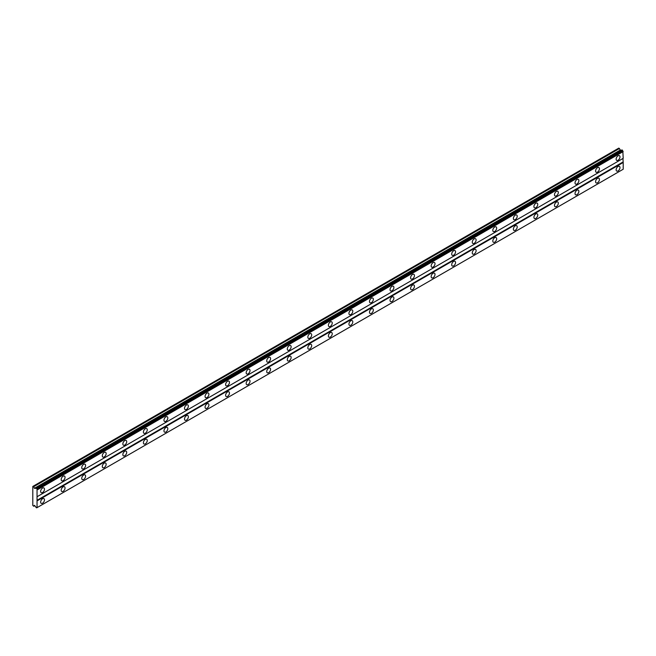 <?xml version="1.0" encoding="UTF-8"?>
<svg xmlns="http://www.w3.org/2000/svg" width="656" height="656" viewBox="0 0 656 656"><rect width="100%" height="100%" fill="white"/><g stroke="black" fill="none" stroke-linecap="round" stroke-linejoin="round"><path stroke-width="0.98" d="M618.059 160.253A2.722 1.574 120 0 0 619.838 157.858A2.722 1.574 120 0 0 619.428 155.669A2.722 1.574 120 0 0 618.059 155.808A2.722 1.574 120 0 0 616.279 158.211A2.722 1.574 120 0 0 616.697 160.392A2.722 1.574 120 0 0 618.059 160.253M42.566 492.517A2.722 1.574 120 0 0 44.346 490.114A2.722 1.574 120 0 0 43.927 487.933A2.722 1.574 120 0 0 42.566 488.064A2.722 1.574 120 0 0 40.787 490.467A2.722 1.574 120 0 0 41.197 492.648A2.722 1.574 120 0 0 42.566 492.517M63.115 480.651A2.722 1.574 120 0 0 64.895 478.249A2.722 1.574 120 0 0 64.477 476.067A2.722 1.574 120 0 0 63.115 476.199A2.722 1.574 120 0 0 61.336 478.601A2.722 1.574 120 0 0 61.754 480.782A2.722 1.574 120 0 0 63.115 480.651M83.673 468.786A2.722 1.574 120 0 0 85.452 466.383A2.722 1.574 120 0 0 85.034 464.202A2.722 1.574 120 0 0 83.673 464.333A2.722 1.574 120 0 0 81.893 466.736A2.722 1.574 120 0 0 82.303 468.917A2.722 1.574 120 0 0 83.673 468.786M104.222 456.92A2.722 1.574 120 0 0 106.001 454.518A2.722 1.574 120 0 0 105.583 452.328A2.722 1.574 120 0 0 104.222 452.468A2.722 1.574 120 0 0 102.443 454.87A2.722 1.574 120 0 0 102.861 457.052A2.722 1.574 120 0 0 104.222 456.92M124.779 445.047A2.722 1.574 120 0 0 126.559 442.652A2.722 1.574 120 0 0 126.141 440.463A2.722 1.574 120 0 0 124.779 440.602A2.722 1.574 120 0 0 123 443.005A2.722 1.574 120 0 0 123.418 445.186A2.722 1.574 120 0 0 124.779 445.047M145.329 433.181A2.722 1.574 120 0 0 147.108 430.787A2.722 1.574 120 0 0 146.69 428.598A2.722 1.574 120 0 0 145.329 428.737A2.722 1.574 120 0 0 143.549 431.14A2.722 1.574 120 0 0 143.967 433.321A2.722 1.574 120 0 0 145.329 433.181M165.886 421.316A2.722 1.574 120 0 0 167.665 418.913A2.722 1.574 120 0 0 167.247 416.732A2.722 1.574 120 0 0 165.886 416.872A2.722 1.574 120 0 0 164.107 419.266A2.722 1.574 120 0 0 164.525 421.455A2.722 1.574 120 0 0 165.886 421.316M186.435 409.451A2.722 1.574 120 0 0 188.215 407.048A2.722 1.574 120 0 0 187.796 404.867A2.722 1.574 120 0 0 186.435 404.998A2.722 1.574 120 0 0 184.656 407.401A2.722 1.574 120 0 0 185.074 409.59A2.722 1.574 120 0 0 186.435 409.451M206.993 397.585A2.722 1.574 120 0 0 208.772 395.183A2.722 1.574 120 0 0 208.354 393.001A2.722 1.574 120 0 0 206.993 393.133A2.722 1.574 120 0 0 205.213 395.535A2.722 1.574 120 0 0 205.631 397.716A2.722 1.574 120 0 0 206.993 397.585M227.542 385.72A2.722 1.574 120 0 0 229.321 383.317A2.722 1.574 120 0 0 228.911 381.136A2.722 1.574 120 0 0 227.542 381.267A2.722 1.574 120 0 0 225.762 383.67A2.722 1.574 120 0 0 226.181 385.851A2.722 1.574 120 0 0 227.542 385.72M248.099 373.854A2.722 1.574 120 0 0 249.879 371.452A2.722 1.574 120 0 0 249.46 369.271A2.722 1.574 120 0 0 248.099 369.402A2.722 1.574 120 0 0 246.32 371.804A2.722 1.574 120 0 0 246.738 373.986A2.722 1.574 120 0 0 248.099 373.854M268.648 361.989A2.722 1.574 120 0 0 270.436 359.586A2.722 1.574 120 0 0 270.018 357.397A2.722 1.574 120 0 0 268.648 357.536A2.722 1.574 120 0 0 266.869 359.939A2.722 1.574 120 0 0 267.287 362.12A2.722 1.574 120 0 0 268.648 361.989M289.206 350.115A2.722 1.574 120 0 0 290.985 347.721A2.722 1.574 120 0 0 290.567 345.532A2.722 1.574 120 0 0 289.206 345.671A2.722 1.574 120 0 0 287.426 348.074A2.722 1.574 120 0 0 287.845 350.255A2.722 1.574 120 0 0 289.206 350.115M309.755 338.25A2.722 1.574 120 0 0 311.543 335.847A2.722 1.574 120 0 0 311.124 333.666A2.722 1.574 120 0 0 309.755 333.806A2.722 1.574 120 0 0 307.976 336.2A2.722 1.574 120 0 0 308.394 338.389A2.722 1.574 120 0 0 309.755 338.25M330.312 326.385A2.722 1.574 120 0 0 332.092 323.982A2.722 1.574 120 0 0 331.674 321.801A2.722 1.574 120 0 0 330.312 321.94A2.722 1.574 120 0 0 328.533 324.335A2.722 1.574 120 0 0 328.951 326.524A2.722 1.574 120 0 0 330.312 326.385M350.87 314.519A2.722 1.574 120 0 0 352.649 312.117A2.722 1.574 120 0 0 352.231 309.935A2.722 1.574 120 0 0 350.87 310.067A2.722 1.574 120 0 0 349.082 312.469A2.722 1.574 120 0 0 349.5 314.659A2.722 1.574 120 0 0 350.87 314.519M371.419 302.654A2.722 1.574 120 0 0 373.198 300.251A2.722 1.574 120 0 0 372.78 298.07A2.722 1.574 120 0 0 371.419 298.201A2.722 1.574 120 0 0 369.64 300.604A2.722 1.574 120 0 0 370.058 302.785A2.722 1.574 120 0 0 371.419 302.654M391.976 290.788A2.722 1.574 120 0 0 393.756 288.386A2.722 1.574 120 0 0 393.338 286.205A2.722 1.574 120 0 0 391.976 286.336A2.722 1.574 120 0 0 390.189 288.738A2.722 1.574 120 0 0 390.607 290.92A2.722 1.574 120 0 0 391.976 290.788M412.526 278.923A2.722 1.574 120 0 0 414.305 276.52A2.722 1.574 120 0 0 413.887 274.339A2.722 1.574 120 0 0 412.526 274.47A2.722 1.574 120 0 0 410.746 276.873A2.722 1.574 120 0 0 411.164 279.054A2.722 1.574 120 0 0 412.526 278.923M433.083 267.058A2.722 1.574 120 0 0 434.862 264.655A2.722 1.574 120 0 0 434.444 262.466A2.722 1.574 120 0 0 433.083 262.605A2.722 1.574 120 0 0 431.304 265.008A2.722 1.574 120 0 0 431.714 267.189A2.722 1.574 120 0 0 433.083 267.058M453.632 255.184A2.722 1.574 120 0 0 455.412 252.79A2.722 1.574 120 0 0 454.993 250.6A2.722 1.574 120 0 0 453.632 250.74A2.722 1.574 120 0 0 451.853 253.142A2.722 1.574 120 0 0 452.271 255.323A2.722 1.574 120 0 0 453.632 255.184M474.19 243.319A2.722 1.574 120 0 0 475.969 240.916A2.722 1.574 120 0 0 475.551 238.735A2.722 1.574 120 0 0 474.19 238.874A2.722 1.574 120 0 0 472.41 241.269A2.722 1.574 120 0 0 472.828 243.458A2.722 1.574 120 0 0 474.19 243.319M494.739 231.453A2.722 1.574 120 0 0 496.518 229.051A2.722 1.574 120 0 0 496.1 226.869A2.722 1.574 120 0 0 494.739 227.001A2.722 1.574 120 0 0 492.959 229.403A2.722 1.574 120 0 0 493.378 231.593A2.722 1.574 120 0 0 494.739 231.453M515.296 219.588A2.722 1.574 120 0 0 517.076 217.185A2.722 1.574 120 0 0 516.657 215.004A2.722 1.574 120 0 0 515.296 215.135A2.722 1.574 120 0 0 513.517 217.538A2.722 1.574 120 0 0 513.935 219.719A2.722 1.574 120 0 0 515.296 219.588M535.845 207.722A2.722 1.574 120 0 0 537.625 205.32A2.722 1.574 120 0 0 537.207 203.139A2.722 1.574 120 0 0 535.845 203.27A2.722 1.574 120 0 0 534.066 205.672A2.722 1.574 120 0 0 534.484 207.854A2.722 1.574 120 0 0 535.845 207.722M556.403 195.857A2.722 1.574 120 0 0 558.182 193.454A2.722 1.574 120 0 0 557.764 191.273A2.722 1.574 120 0 0 556.403 191.404A2.722 1.574 120 0 0 554.623 193.807A2.722 1.574 120 0 0 555.042 195.988A2.722 1.574 120 0 0 556.403 195.857M576.952 183.992A2.722 1.574 120 0 0 578.731 181.589A2.722 1.574 120 0 0 578.313 179.4A2.722 1.574 120 0 0 576.952 179.539A2.722 1.574 120 0 0 575.173 181.942A2.722 1.574 120 0 0 575.591 184.123A2.722 1.574 120 0 0 576.952 183.992M597.509 172.118A2.722 1.574 120 0 0 599.289 169.724A2.722 1.574 120 0 0 598.871 167.534A2.722 1.574 120 0 0 597.509 167.674A2.722 1.574 120 0 0 595.73 170.076A2.722 1.574 120 0 0 596.148 172.257A2.722 1.574 120 0 0 597.509 172.118M618.059 170.937A2.722 1.574 120 0 0 619.838 168.535A2.722 1.574 120 0 0 619.428 166.353A2.722 1.574 120 0 0 618.059 166.485A2.722 1.574 120 0 0 616.279 168.887A2.722 1.574 120 0 0 616.697 171.068A2.722 1.574 120 0 0 618.059 170.937M42.566 503.193A2.722 1.574 120 0 0 44.346 500.799A2.722 1.574 120 0 0 43.927 498.609A2.722 1.574 120 0 0 42.566 498.749A2.722 1.574 120 0 0 40.787 501.151A2.722 1.574 120 0 0 41.197 503.332A2.722 1.574 120 0 0 42.566 503.193M63.115 491.328A2.722 1.574 120 0 0 64.895 488.925A2.722 1.574 120 0 0 64.477 486.744A2.722 1.574 120 0 0 63.115 486.883A2.722 1.574 120 0 0 61.336 489.278A2.722 1.574 120 0 0 61.754 491.467A2.722 1.574 120 0 0 63.115 491.328M83.673 479.462A2.722 1.574 120 0 0 85.452 477.06A2.722 1.574 120 0 0 85.034 474.878A2.722 1.574 120 0 0 83.673 475.018A2.722 1.574 120 0 0 81.893 477.412A2.722 1.574 120 0 0 82.303 479.602A2.722 1.574 120 0 0 83.673 479.462M104.222 467.597A2.722 1.574 120 0 0 106.001 465.194A2.722 1.574 120 0 0 105.583 463.013A2.722 1.574 120 0 0 104.222 463.144A2.722 1.574 120 0 0 102.443 465.547A2.722 1.574 120 0 0 102.861 467.736A2.722 1.574 120 0 0 104.222 467.597M124.779 455.731A2.722 1.574 120 0 0 126.559 453.329A2.722 1.574 120 0 0 126.141 451.148A2.722 1.574 120 0 0 124.779 451.279A2.722 1.574 120 0 0 123 453.681A2.722 1.574 120 0 0 123.418 455.863A2.722 1.574 120 0 0 124.779 455.731M145.329 443.866A2.722 1.574 120 0 0 147.108 441.463A2.722 1.574 120 0 0 146.69 439.282A2.722 1.574 120 0 0 145.329 439.413A2.722 1.574 120 0 0 143.549 441.816A2.722 1.574 120 0 0 143.967 443.997A2.722 1.574 120 0 0 145.329 443.866M165.886 432.001A2.722 1.574 120 0 0 167.665 429.598A2.722 1.574 120 0 0 167.247 427.417A2.722 1.574 120 0 0 165.886 427.548A2.722 1.574 120 0 0 164.107 429.951A2.722 1.574 120 0 0 164.525 432.132A2.722 1.574 120 0 0 165.886 432.001M186.435 420.135A2.722 1.574 120 0 0 188.215 417.733A2.722 1.574 120 0 0 187.796 415.543A2.722 1.574 120 0 0 186.435 415.683A2.722 1.574 120 0 0 184.656 418.085A2.722 1.574 120 0 0 185.074 420.266A2.722 1.574 120 0 0 186.435 420.135M206.993 408.262A2.722 1.574 120 0 0 208.772 405.867A2.722 1.574 120 0 0 208.354 403.678A2.722 1.574 120 0 0 206.993 403.817A2.722 1.574 120 0 0 205.213 406.22A2.722 1.574 120 0 0 205.631 408.401A2.722 1.574 120 0 0 206.993 408.262M227.542 396.396A2.722 1.574 120 0 0 229.321 393.994A2.722 1.574 120 0 0 228.911 391.812A2.722 1.574 120 0 0 227.542 391.952A2.722 1.574 120 0 0 225.762 394.346A2.722 1.574 120 0 0 226.181 396.536A2.722 1.574 120 0 0 227.542 396.396M248.099 384.531A2.722 1.574 120 0 0 249.879 382.128A2.722 1.574 120 0 0 249.46 379.947A2.722 1.574 120 0 0 248.099 380.078A2.722 1.574 120 0 0 246.32 382.481A2.722 1.574 120 0 0 246.738 384.67A2.722 1.574 120 0 0 248.099 384.531M268.648 372.665A2.722 1.574 120 0 0 270.436 370.263A2.722 1.574 120 0 0 270.018 368.082A2.722 1.574 120 0 0 268.648 368.213A2.722 1.574 120 0 0 266.869 370.615A2.722 1.574 120 0 0 267.287 372.797A2.722 1.574 120 0 0 268.648 372.665M289.206 360.8A2.722 1.574 120 0 0 290.985 358.397A2.722 1.574 120 0 0 290.567 356.216A2.722 1.574 120 0 0 289.206 356.347A2.722 1.574 120 0 0 287.426 358.75A2.722 1.574 120 0 0 287.845 360.931A2.722 1.574 120 0 0 289.206 360.8M309.755 348.935A2.722 1.574 120 0 0 311.543 346.532A2.722 1.574 120 0 0 311.124 344.351A2.722 1.574 120 0 0 309.755 344.482A2.722 1.574 120 0 0 307.976 346.885A2.722 1.574 120 0 0 308.394 349.066A2.722 1.574 120 0 0 309.755 348.935M330.312 337.069A2.722 1.574 120 0 0 332.092 334.667A2.722 1.574 120 0 0 331.674 332.477A2.722 1.574 120 0 0 330.312 332.617A2.722 1.574 120 0 0 328.533 335.019A2.722 1.574 120 0 0 328.951 337.2A2.722 1.574 120 0 0 330.312 337.069M350.87 325.196A2.722 1.574 120 0 0 352.649 322.801A2.722 1.574 120 0 0 352.231 320.612A2.722 1.574 120 0 0 350.87 320.751A2.722 1.574 120 0 0 349.082 323.154A2.722 1.574 120 0 0 349.5 325.335A2.722 1.574 120 0 0 350.87 325.196M371.419 313.33A2.722 1.574 120 0 0 373.198 310.936A2.722 1.574 120 0 0 372.78 308.746A2.722 1.574 120 0 0 371.419 308.886A2.722 1.574 120 0 0 369.64 311.288A2.722 1.574 120 0 0 370.058 313.47A2.722 1.574 120 0 0 371.419 313.33M391.976 301.465A2.722 1.574 120 0 0 393.756 299.062A2.722 1.574 120 0 0 393.338 296.881A2.722 1.574 120 0 0 391.976 297.02A2.722 1.574 120 0 0 390.189 299.415A2.722 1.574 120 0 0 390.607 301.604A2.722 1.574 120 0 0 391.976 301.465M412.526 289.599A2.722 1.574 120 0 0 414.305 287.197A2.722 1.574 120 0 0 413.887 285.016A2.722 1.574 120 0 0 412.526 285.147A2.722 1.574 120 0 0 410.746 287.549A2.722 1.574 120 0 0 411.164 289.739A2.722 1.574 120 0 0 412.526 289.599M433.083 277.734A2.722 1.574 120 0 0 434.862 275.331A2.722 1.574 120 0 0 434.444 273.15A2.722 1.574 120 0 0 433.083 273.281A2.722 1.574 120 0 0 431.304 275.684A2.722 1.574 120 0 0 431.714 277.865A2.722 1.574 120 0 0 433.083 277.734M453.632 265.869A2.722 1.574 120 0 0 455.412 263.466A2.722 1.574 120 0 0 454.993 261.285A2.722 1.574 120 0 0 453.632 261.416A2.722 1.574 120 0 0 451.853 263.819A2.722 1.574 120 0 0 452.271 266A2.722 1.574 120 0 0 453.632 265.869M474.19 254.003A2.722 1.574 120 0 0 475.969 251.601A2.722 1.574 120 0 0 475.551 249.419A2.722 1.574 120 0 0 474.19 249.551A2.722 1.574 120 0 0 472.41 251.953A2.722 1.574 120 0 0 472.828 254.134A2.722 1.574 120 0 0 474.19 254.003M494.739 242.138A2.722 1.574 120 0 0 496.518 239.735A2.722 1.574 120 0 0 496.1 237.546A2.722 1.574 120 0 0 494.739 237.685A2.722 1.574 120 0 0 492.959 240.088A2.722 1.574 120 0 0 493.378 242.269A2.722 1.574 120 0 0 494.739 242.138M515.296 230.264A2.722 1.574 120 0 0 517.076 227.87A2.722 1.574 120 0 0 516.657 225.68A2.722 1.574 120 0 0 515.296 225.82A2.722 1.574 120 0 0 513.517 228.222A2.722 1.574 120 0 0 513.935 230.404A2.722 1.574 120 0 0 515.296 230.264M535.845 218.399A2.722 1.574 120 0 0 537.625 215.996A2.722 1.574 120 0 0 537.207 213.815A2.722 1.574 120 0 0 535.845 213.954A2.722 1.574 120 0 0 534.066 216.349A2.722 1.574 120 0 0 534.484 218.538A2.722 1.574 120 0 0 535.845 218.399M556.403 206.533A2.722 1.574 120 0 0 558.182 204.131A2.722 1.574 120 0 0 557.764 201.95A2.722 1.574 120 0 0 556.403 202.089A2.722 1.574 120 0 0 554.623 204.483A2.722 1.574 120 0 0 555.042 206.673A2.722 1.574 120 0 0 556.403 206.533M576.952 194.668A2.722 1.574 120 0 0 578.731 192.265A2.722 1.574 120 0 0 578.313 190.084A2.722 1.574 120 0 0 576.952 190.215A2.722 1.574 120 0 0 575.173 192.618A2.722 1.574 120 0 0 575.591 194.807A2.722 1.574 120 0 0 576.952 194.668M597.509 182.803A2.722 1.574 120 0 0 599.289 180.4A2.722 1.574 120 0 0 598.871 178.219A2.722 1.574 120 0 0 597.509 178.35A2.722 1.574 120 0 0 595.73 180.753A2.722 1.574 120 0 0 596.148 182.934A2.722 1.574 120 0 0 597.509 182.803M32.8 498.002L32.8 505.423L33.727 506.252L34.366 505.341L35.744 506.891A0.754 0.435 60 0 1 36.121 507.539L36.679 507.859A0.754 0.435 60 0 1 37.048 507.646L37.048 489.114A0.754 0.435 60 0 1 36.679 488.474L36.121 488.154A0.754 0.435 60 0 1 35.744 488.367L34.366 488.318L33.727 486.67L32.8 486.432L32.8 498.002M36.203 488.105L621.978 149.904L622.454 150.281A0.754 0.435 -120 0 0 622.823 150.921L623.2 158.326L37.425 496.518M37.425 507.424L623.2 169.232L623.2 162.483L622.946 158.473L37.171 496.674M622.823 169.453L37.048 507.646M622.454 169.666L36.679 507.859M33.054 486.285L618.829 148.092L620.871 150.544M37.425 489.77L623.2 151.577M622.946 162.032L37.171 500.233M37.425 500.676L623.2 162.483M34.834 505.612L33.727 506.252M33.727 486.67L619.502 148.477M620.141 150.126L34.366 488.318M37.048 489.114L622.823 150.921M36.679 488.474L622.454 150.281M36.588 488.326L622.364 150.134"/></g></svg>
